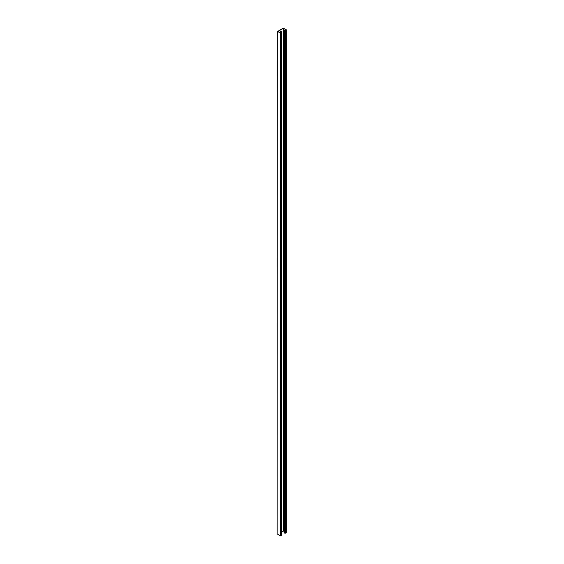 <?xml version="1.0" encoding="UTF-8"?>
<svg xmlns="http://www.w3.org/2000/svg" width="564" height="564" viewBox="0 0 564 564"><rect width="100%" height="100%" fill="white"/><g stroke="black" fill="none" stroke-linecap="round" stroke-linejoin="round"><path stroke-width="0.85" d="M279.885 32.571A1.283 0.74 -60 0 1 281.337 31.464A1.283 0.74 -60 0 1 281.598 32.056L280.696 31.951L281.492 32.409L280.548 32.959L277.939 31.45L283.452 28.263L286.061 29.772L285.123 30.315L284.108 29.984L284.108 532.761L284.792 533.163L284.792 30.378L284.108 29.984M281.739 532.035L283.452 531.041L284.136 531.436M283.452 28.263L283.452 531.041M281.217 31.422A1.283 0.74 -60 0 1 281.387 31.929L281.387 32.099M277.826 534.038L277.692 31.45L283.128 28.2L286.174 29.582L284.792 30.378M286.174 532.367L284.792 533.163M280.696 31.951L280.717 32.86M277.692 31.45L280.223 33.015L281.598 32.226M277.692 534.228L280.223 535.8L281.598 535.003M286.174 532.74L286.174 29.962M285.447 533.163L285.447 30.378M277.826 534.418L277.826 31.633M280.223 535.8L280.223 33.015M280.872 535.8L280.872 33.015M281.598 535.384L281.598 32.599M286.308 532.55L286.308 29.772M281.739 535.194L281.739 32.409"/></g></svg>
